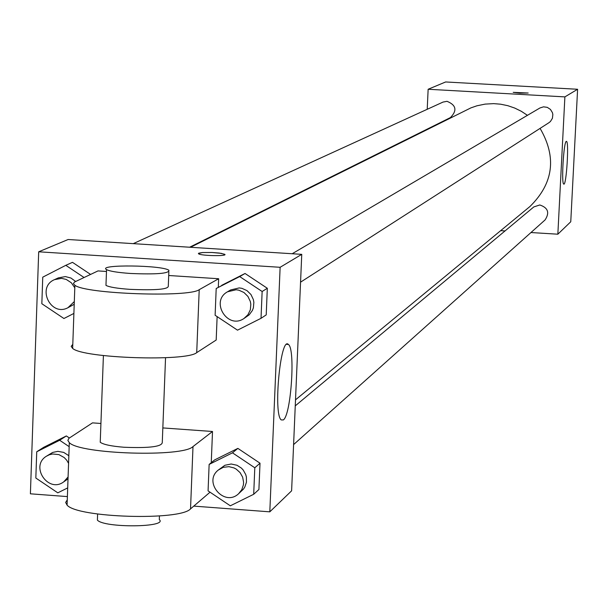 <?xml version="1.0" encoding="UTF-8"?>
<svg xmlns="http://www.w3.org/2000/svg" width="608" height="608" viewBox="0 0 608 608"><rect width="100%" height="100%" fill="white"/><g stroke="black" fill="none" stroke-linecap="round" stroke-linejoin="round"><path stroke-width="0.91" d="M427.211 109.303L428.146 89.262L445.626 81.966L577.6 89.27L570.76 221.76L557.848 234.202L530.966 232.537M527.44 115.33L521.307 111.287L514.718 108.057L507.794 105.678L500.627 104.196L493.666 103.634L485.207 104.097L476.923 105.8L470.934 107.867L190.494 247.281M295.511 399.844L529.971 206.492C553.5 183.32 556.875 157.282 540.086 128.379M505.02 230.934L500.658 230.66M428.146 89.262L564.885 96.885L557.848 234.202M293.588 444.608L545.08 219.929C549.807 212.694 548.036 207.708 539.775 204.972L533.824 206.918L295.252 405.87M189.628 247.228L450.422 117.587C457.353 110.512 456.22 105.085 447.009 101.316L443.034 102.068L133.258 243.648M292.19 253.741L539.927 107.981L543.522 106.833L547.268 107.342L550.438 109.417L552.429 112.655L552.847 114.517L552.421 118.279L550.438 121.486L548.963 122.679L300.557 282.165M564.885 96.885L577.6 89.27M566.238 141.413L566.474 141.368C569.202 141.337 566.382 186.116 563.783 184.08C561.207 184.232 563.624 142.211 566.238 141.413M519.825 93.138L513.213 92.348L528.185 93.024L519.825 93.138M67.389 496.592L30.4 493.81L38.692 251.796L68.134 239.506L301.75 254.349L291.612 490.823L269.808 511.837L193.77 506.114M237.5 330.167L215.118 315.263L216.197 288.496L239.689 276.579L262.139 291.498L261.022 318.318L237.5 330.167M243.968 318.501L249.181 314.853L252.404 310.445L253.376 307.861L253.863 302.351L253.369 299.6L250.975 294.546L247.008 290.632L241.954 288.344L239.225 287.918L230.668 289.94L227.529 291.787C209.935 301.294 227.536 329.916 243.968 318.501L247.942 314.754L250.336 309.791L250.823 304.258L250.329 301.492L247.927 296.423L243.937 292.486L238.86 290.191L236.124 289.758L227.529 291.787M216.197 288.496L245.047 273.486L267.322 288.283L266.213 314.898L261.022 318.318M239.689 276.579L245.047 273.486L267.322 288.283L266.213 314.898M262.139 291.498L267.322 288.283M230.318 505.803L208.073 490.876L209.137 464.421L232.484 452.831L254.798 467.772L253.696 494.281L230.318 505.803M238.648 493.688L243.451 489.106L244.842 486.985L246.46 482.167L246.384 477.029L245.708 474.521L243.17 469.984L241.384 468.076L237.021 465.272L231.207 464.003L224.892 465.272L218.31 470.037C202.722 482.091 224.436 507.361 238.648 493.688L241.786 489.714L243.405 484.872L243.588 482.296L242.653 477.196L240.099 472.636L236.231 469.125L233.92 467.902L228.912 466.663L223.258 467.324L218.31 470.037M209.137 464.421L214.692 459.884L237.872 448.385L260.011 463.197L258.909 489.508L253.696 494.281M232.484 452.831L237.872 448.385L260.011 463.197L258.909 489.508M254.798 467.772L260.011 463.197M73.887 313.432L63.931 318.508L41.838 303.726L42.75 277.164L65.801 265.324L84.033 277.491M75.612 281.451L70.938 278.031L65.406 276.579L58.391 277.864L54.5 279.642C36.358 287.136 50.738 317.087 67.959 307.709L74.313 301.56M67.959 307.709L74.214 304.281M63.931 318.508L70.612 315.119M65.801 265.324L72.481 262.344L90.569 274.413L72.481 262.344M74.799 287.789L71.311 282.758L66.234 279.429L61.545 278.358L54.5 279.642M67.701 487.897L57.798 492.837L35.834 478.032L36.738 451.774L59.652 440.26L69.16 446.652M68.841 455.711L63.688 452.398L57.904 451.349L52.66 452.436L46.39 456.236C29.792 466.23 48.237 493.544 63.703 481.878L68.081 476.984M63.703 481.878L68.02 478.853M36.738 451.774L43.586 447.374L66.333 435.944L69.335 437.958L66.333 435.944L59.652 440.26M68.567 463.372L66.713 460.21L64.197 457.543L58.915 454.617L52.676 453.978L49.392 454.738L46.39 456.236M224.914 254.57L221.304 253.354L211.979 252.495L202.456 252.563L198.383 253.521M198.679 253.202L202.456 252.548L211.979 252.487L219.328 253.057L224.74 254.296C228.144 256.386 200.777 255.862 198.573 253.787L198.679 253.202M38.692 251.796L280.128 267.292L301.75 254.349L291.612 490.823M68.134 239.506L301.75 254.349M283.336 419.938L281.215 419.915C273.076 414.124 280.577 335.624 288.382 344.462C295.549 348.513 291.095 415.15 283.336 419.938M280.128 267.292L269.808 511.837M43.586 447.374L66.333 435.944M214.692 459.884L237.872 448.385M221.73 285.312L245.047 273.486M210.034 492.199L190.532 508.881L193.002 446.568C182.795 457.429 79.777 454.191 69.304 442.647L67.868 440.435L68.917 438.307L92.492 422.872L100.92 423.472M162.838 427.926L212.511 431.49L211.257 462.688M168.712 275.5L218.652 278.745L199.211 289.682C189.073 297.601 85.515 293.968 74.89 285.281L73.424 283.632L74.457 282.066L98.002 270.917L106.476 271.464M72.793 344.379L71.189 346.347L72.648 348.422C83.212 358.256 186.55 361.73 196.718 352.632L216.19 340.024L217.132 316.601M218.31 287.28L218.652 278.745M165.543 357.717L162.29 442.107C162.655 446.591 149.872 448.301 123.933 447.245C111.325 446.219 103.421 444.562 100.236 442.267L100.32 439.964M193.002 446.568L212.511 431.49M168.849 271.814L168.302 286.003C168.72 289.324 155.899 290.442 129.823 289.347C117.139 288.435 109.189 287.113 105.967 285.372L106.028 283.67M130.416 273.463C117.724 272.566 109.767 271.282 106.544 269.595C96.771 264.29 162.602 265.065 168.91 270.302C169.336 273.509 156.499 274.565 130.416 273.463M190.532 508.881C180.302 520.889 77.497 517.818 67.085 505.134L65.656 502.444L67.275 499.86M97.493 517.514L97.394 520.106C104.014 528.101 168.462 527.478 159.304 519.559L159.44 515.956M196.718 352.632L199.211 289.682M288.382 344.462L286.672 344.341M103.406 355.566L100.236 442.267M106.544 269.595L105.967 285.372M97.394 520.106L97.614 514.018M72.648 348.422L74.89 285.281M67.085 505.134L69.304 442.647"/></g></svg>
